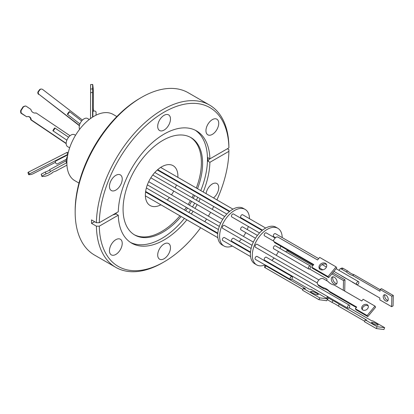 <?xml version="1.0" encoding="UTF-8"?>
<svg xmlns="http://www.w3.org/2000/svg" width="414" height="414" viewBox="0 0 414 414"><rect width="100%" height="100%" fill="white"/><g stroke="black" fill="none" stroke-linecap="round" stroke-linejoin="round"><path stroke-width="0.62" d="M139.994 98.263L141.438 97.43L139.994 98.263A91.675 52.93 120 0 0 75.167 210.54L75.167 212.211A93.719 54.11 -60 0 1 141.438 97.43A93.719 54.11 -60 0 1 141.438 97.425A93.719 54.11 -60 0 1 188.298 92.783L209.505 105.027A93.719 54.11 -60 0 1 228.901 146.214L228.901 147.886A91.675 52.93 120 0 0 164.094 112.173A91.675 52.93 120 0 0 99.282 222.716L118.28 211.751A64.822 37.426 -60 0 1 164.094 134.1A64.822 37.426 -60 0 1 196.5 130.891A64.822 37.426 -60 0 1 209.903 158.852L207.776 157.625L207.776 161.077A112.831 65.143 180 0 1 209.789 158.79M186.869 219.808A64.822 37.426 -60 0 1 164.094 239.954A64.822 37.426 -60 0 1 131.683 243.163A64.822 37.426 -60 0 1 118.28 215.202L99.282 226.168A91.675 52.93 120 0 0 164.094 261.881L162.645 262.714A93.719 54.11 -60 0 1 115.785 267.356L94.578 255.112A93.719 54.11 -60 0 1 75.167 212.211M164.094 243.986A9.03 5.216 -60 0 1 168.607 243.541A9.03 5.216 -60 0 1 169.994 250.775A9.03 5.216 -60 0 1 164.094 258.734A9.03 5.216 -60 0 1 159.576 259.185A9.03 5.216 -60 0 1 158.189 251.945A9.03 5.216 -60 0 1 164.094 243.986M115.842 239.68A9.03 5.216 -60 0 1 120.355 239.23A9.03 5.216 -60 0 1 121.742 246.47A9.03 5.216 -60 0 1 115.842 254.424A9.03 5.216 -60 0 1 111.325 254.874A9.03 5.216 -60 0 1 109.943 247.634A9.03 5.216 -60 0 1 115.842 239.68M115.842 175.345A9.03 5.216 -60 0 1 120.355 174.894A9.03 5.216 -60 0 1 121.742 182.134A9.03 5.216 -60 0 1 115.842 190.093A9.03 5.216 -60 0 1 111.325 190.538A9.03 5.216 -60 0 1 109.943 183.304A9.03 5.216 -60 0 1 115.842 175.345M164.094 115.32A9.03 5.216 -60 0 1 168.607 114.869A9.03 5.216 -60 0 1 169.994 122.109A9.03 5.216 -60 0 1 164.094 130.068A9.03 5.216 -60 0 1 159.576 130.513A9.03 5.216 -60 0 1 158.189 123.279A9.03 5.216 -60 0 1 164.094 115.32M212.341 119.63A9.03 5.216 -60 0 1 216.858 119.18A9.03 5.216 -60 0 1 218.24 126.42A9.03 5.216 -60 0 1 212.341 134.379A9.03 5.216 -60 0 1 207.828 134.824A9.03 5.216 -60 0 1 206.441 127.59A9.03 5.216 -60 0 1 212.341 119.63M206.063 193.628A9.03 5.216 -60 0 1 212.341 183.966A9.03 5.216 -60 0 1 216.858 183.516A9.03 5.216 -60 0 1 218.442 190.005A9.03 5.216 -60 0 1 213.5 197.918M115.785 267.356A93.719 54.11 -60 0 1 96.395 226.168L91.51 223.348L91.51 219.901L96.395 222.716A93.719 54.11 -60 0 1 162.645 109.669A93.719 54.11 -60 0 1 209.505 105.027M162.645 262.714L164.094 261.881A91.675 52.93 120 0 0 200.635 227.757M202.627 224.973A91.675 52.93 120 0 0 202.917 224.554M204.832 221.728A91.675 52.93 120 0 0 206.576 219.037M208.366 216.139A91.675 52.93 120 0 0 210.597 212.325M212.242 209.339A91.675 52.93 120 0 0 213.733 206.508M215.254 203.45A91.675 52.93 120 0 0 215.477 202.995M216.926 199.895A91.675 52.93 120 0 0 228.901 151.338L209.903 162.304L207.776 161.077M227.358 148.776L228.901 149.666L228.901 151.338M200.769 190.569A64.822 37.426 120 0 0 207.471 159.147A64.822 37.426 120 0 0 195.248 130.224M209.903 162.304A64.822 37.426 -60 0 1 203.227 191.987M201.887 195.149A64.822 37.426 -60 0 1 201.68 195.615M200.231 198.715A64.822 37.426 -60 0 1 198.792 201.571M197.167 204.573A64.822 37.426 -60 0 1 194.927 208.382M193.1 211.259A64.822 37.426 -60 0 1 191.299 213.914M189.291 216.688A64.822 37.426 -60 0 1 188.986 217.096M130.477 242.413A64.822 37.426 120 0 0 161.636 238.536A64.822 37.426 120 0 0 184.411 218.39M186.528 215.678A64.822 37.426 120 0 0 186.833 215.27M188.841 212.496A64.822 37.426 120 0 0 190.642 209.841M192.469 206.964A64.822 37.426 120 0 0 194.709 203.15M196.334 200.153A64.822 37.426 120 0 0 197.773 197.292M199.222 194.197A64.822 37.426 120 0 0 199.429 193.731M181.141 216.501A56.232 32.468 -60 0 1 162.837 232.218A56.232 32.468 -60 0 1 134.721 235.002A56.232 32.468 -60 0 1 123.077 209.261A56.232 32.468 -60 0 1 162.837 140.393A56.232 32.468 -60 0 1 190.952 137.603A56.232 32.468 -60 0 1 202.601 163.349A56.232 32.468 -60 0 1 197.535 188.701M196.252 191.899A56.232 32.468 -60 0 1 196.055 192.365M194.647 195.491A56.232 32.468 -60 0 1 193.229 198.363M191.62 201.37A56.232 32.468 -60 0 1 189.374 205.173M187.526 208.04A56.232 32.468 -60 0 1 185.695 210.679M183.64 213.427A56.232 32.468 -60 0 1 183.324 213.826M134.126 234.645A56.232 32.468 120 0 0 161.636 231.524A56.232 32.468 120 0 0 179.935 215.803M182.119 213.132A56.232 32.468 120 0 0 182.434 212.729M184.489 209.981A56.232 32.468 120 0 0 186.321 207.347M188.168 204.48A56.232 32.468 120 0 0 190.414 200.671M192.024 197.669A56.232 32.468 120 0 0 193.441 194.792M194.849 191.672A56.232 32.468 120 0 0 195.051 191.201M196.329 188.008A56.232 32.468 120 0 0 190.347 137.267M160.88 204.806A23.003 13.279 -60 0 1 150.132 205.53A23.003 13.279 -60 0 1 145.366 194.999A23.003 13.279 -60 0 1 155.41 171.851A23.003 13.279 -60 0 1 173.135 165.688A23.003 13.279 -60 0 1 177.901 176.219A23.003 13.279 -60 0 1 177.87 177.347M177.42 181.027A23.003 13.279 -60 0 1 177.316 181.549M176.4 184.954A23.003 13.279 -60 0 1 175.262 187.992M173.787 191.071A23.003 13.279 -60 0 1 171.494 194.854M169.429 197.592A23.003 13.279 -60 0 1 167.23 200.014M164.549 202.405A23.003 13.279 -60 0 1 164.115 202.736M116.846 116.557L113.089 114.388A38.274 22.097 120 0 0 93.957 116.282A38.274 22.097 120 0 0 68.952 150.008A38.274 22.097 120 0 0 74.82 180.68L78.976 183.076M89.248 119.475L87.52 118.476A6.883 3.974 120 0 0 84.073 118.818A6.883 3.974 120 0 0 79.628 129.292M75.519 135.306L74.473 134.7A6.883 3.974 120 0 0 71.032 135.042A6.883 3.974 120 0 0 66.535 141.112A6.883 3.974 120 0 0 67.591 146.628L69.65 147.819M67.498 156.228A6.883 3.974 120 0 0 66.162 160.865A6.883 3.974 120 0 0 66.892 163.406M67.254 157.263L67.73 154.96M82.464 120.065L42.658 89.471A2.044 2.003 91.3 0 0 41.498 89.062L41.064 89.051A2.044 2.003 91.3 0 0 39.418 89.869L39.853 89.879L38.652 91.51A2.044 2.003 91.3 0 0 39.045 94.376L79.436 125.416M41.498 89.062A2.044 2.003 91.3 0 0 39.853 89.879M93.548 111.128L93.31 108.157M25.502 106.036A5.372 5.258 91.3 0 0 23.018 106.89L23.438 106.9A5.372 5.258 -88.7 0 1 25.922 106.046L25.502 106.036M232.332 246.056A21.13 12.197 -60 0 1 223.99 246.009L222.064 244.897A21.13 12.197 -60 0 1 218.825 227.964A21.13 12.197 -60 0 1 232.627 209.344A21.13 12.197 -60 0 1 243.194 208.299L245.119 209.412A21.13 12.197 -60 0 1 249.492 218.701M223.99 246.009A21.13 12.197 -60 0 1 220.75 229.077A21.13 12.197 -60 0 1 234.557 210.457A21.13 12.197 -60 0 1 245.119 209.412M262.114 230.505L233.48 213.976A1.703 0.983 120 0 0 232.632 214.059A1.703 0.983 120 0 0 231.519 215.559A1.703 0.983 120 0 0 231.778 216.926L259.531 232.947M253.352 242.112L224.357 225.371A1.703 0.983 120 0 0 223.508 225.454A1.703 0.983 120 0 0 222.396 226.96A1.703 0.983 120 0 0 222.654 228.326L252.048 245.295M250.46 252.587L224.393 237.538A1.703 0.983 120 0 0 223.544 237.626A1.703 0.983 120 0 0 222.432 239.126A1.703 0.983 120 0 0 222.691 240.493L250.568 256.587M251.112 248.447L233.553 238.309A1.703 0.983 120 0 0 232.704 238.392A1.703 0.983 120 0 0 231.592 239.892A1.703 0.983 120 0 0 231.85 241.258L250.506 252.033M257.425 235.426L242.676 226.913A1.703 0.983 120 0 0 241.828 226.996A1.703 0.983 120 0 0 240.71 228.497A1.703 0.983 120 0 0 240.974 229.863L255.474 238.231M265.679 228.042L242.64 214.742A1.703 0.983 120 0 0 241.792 214.83A1.703 0.983 120 0 0 240.674 216.331A1.703 0.983 120 0 0 240.938 217.697L262.533 230.163M265.043 264.944A21.13 12.197 -60 0 1 256.706 264.898L254.781 263.785A21.13 12.197 -60 0 1 251.541 246.853A21.13 12.197 -60 0 1 265.343 228.233A21.13 12.197 -60 0 1 275.91 227.188L277.835 228.3A21.13 12.197 -60 0 1 282.208 237.589M256.706 264.898A21.13 12.197 -60 0 1 253.466 247.965A21.13 12.197 -60 0 1 267.273 229.346A21.13 12.197 -60 0 1 277.835 228.3M275.17 238.045L266.197 232.865A1.703 0.983 120 0 0 265.343 232.947A1.703 0.983 120 0 0 264.23 234.448A1.703 0.983 120 0 0 264.494 235.814L273.685 241.124M317.631 284.237L318.319 285.303A3.41 2.67 -32.9 0 0 319.065 286.007L318.371 284.935A3.41 2.67 147.1 0 1 317.631 284.237A3.41 2.67 147.1 0 1 318.081 280.992L318.93 279.973L257.073 244.26A1.703 0.983 120 0 0 256.225 244.343A1.703 0.983 120 0 0 255.107 245.844A1.703 0.983 120 0 0 255.371 247.21L317.284 282.959M302.867 289.505L265.1 267.698A2.044 0.393 22.1 0 1 264.437 267.087L265.193 265.229A2.044 0.393 22.1 0 1 265.643 265.162L290.136 279.295A1.703 0.983 -60 0 1 291.239 276.707A1.703 0.983 -60 0 1 292.093 276.624L257.11 256.426A1.703 0.983 120 0 0 256.261 256.509A1.703 0.983 120 0 0 255.143 258.015A1.703 0.983 120 0 0 255.407 259.376L265.4 265.151M349.447 305.221L266.269 257.197A1.703 0.983 120 0 0 265.415 257.28A1.703 0.983 120 0 0 264.303 258.781A1.703 0.983 120 0 0 264.567 260.147L347.744 308.171A1.703 0.983 -60 0 1 347.486 306.805A1.703 0.983 -60 0 1 348.598 305.304A1.703 0.983 -60 0 1 349.447 305.221A1.703 0.983 -60 0 1 349.711 306.588A1.703 0.983 -60 0 1 348.598 308.088A1.703 0.983 -60 0 1 348.231 308.233L347.744 308.171M310.376 265.995L275.393 245.797A1.703 0.983 120 0 0 274.539 245.885A1.703 0.983 120 0 0 273.426 247.386A1.703 0.983 120 0 0 273.69 248.752L308.673 268.95A1.703 0.983 -60 0 1 308.409 267.584A1.703 0.983 -60 0 1 309.522 266.083A1.703 0.983 -60 0 1 310.376 265.995A1.703 0.983 -60 0 1 310.526 266.124L310.49 267.739A1.703 0.983 -60 0 1 309.522 268.862A1.703 0.983 -60 0 1 308.673 268.95M318.671 258.641L275.357 233.631A1.703 0.983 120 0 0 274.503 233.719A1.703 0.983 120 0 0 273.39 235.219A1.703 0.983 120 0 0 273.654 236.585L275.512 237.657M357.686 284.521A1.703 0.983 -60 0 1 356.832 284.604A1.703 0.983 -60 0 1 356.568 283.243A1.703 0.983 -60 0 1 357.686 281.737A1.703 0.983 -60 0 1 358.534 281.655A1.703 0.983 -60 0 1 358.86 282.157L358.845 282.824A1.703 0.983 -60 0 1 357.686 284.521M326.605 264.748A4.135 3.24 -32.9 0 0 326.113 264.386A4.135 3.24 -32.9 0 0 321.476 264.981A4.135 3.24 -32.9 0 0 319.794 269.152M320.286 269.514A4.135 3.24 147.1 0 1 319.38 268.66A4.135 3.24 147.1 0 1 320.472 264.173A4.135 3.24 147.1 0 1 325.425 263.32A4.135 3.24 147.1 0 1 326.325 264.168A4.135 3.24 147.1 0 1 325.238 268.66A4.135 3.24 147.1 0 1 320.286 269.514M319.065 286.007L323.665 288.661A16.581 12.984 147.1 0 1 327.2 290.023A16.581 12.984 147.1 0 1 329.979 292.305L329.285 291.239L356.692 307.059L355.315 308.715L367.12 315.535L374.955 306.091L363.145 299.275L361.769 300.937L334.367 285.111A16.581 12.984 147.1 0 1 328.054 281.468L323.453 278.813A3.41 2.67 147.1 0 0 318.93 279.973M323.665 288.661L322.972 287.59A16.581 12.984 147.1 0 1 326.511 288.956A16.581 12.984 147.1 0 1 329.285 291.239M362.462 309.744A3.545 2.774 147.1 0 1 363.978 306.225A3.545 2.774 147.1 0 1 367.906 305.749A3.545 2.774 147.1 0 1 368.258 305.998M362.814 309.988A3.545 2.774 147.1 0 1 362.038 309.258A3.545 2.774 147.1 0 1 362.969 305.413A3.545 2.774 147.1 0 1 367.218 304.683A3.545 2.774 147.1 0 1 367.989 305.408A3.545 2.774 147.1 0 1 367.058 309.258A3.545 2.774 147.1 0 1 362.814 309.988M311.923 292.724A4.135 0.792 -157.9 0 1 310.583 291.492A4.135 0.792 -157.9 0 1 312.943 291.689A4.135 0.792 -157.9 0 1 316.912 293.366A4.135 0.792 -157.9 0 1 318.247 294.602A4.135 0.792 -157.9 0 1 315.887 294.406A4.135 0.792 -157.9 0 1 311.923 292.724M376.988 323.986A3.545 0.678 22.1 0 0 373.583 322.547A3.545 0.678 22.1 0 0 371.565 322.377A3.545 0.678 22.1 0 0 372.709 323.432A3.545 0.678 22.1 0 0 376.114 324.876A3.545 0.678 22.1 0 0 378.132 325.042A3.545 0.678 22.1 0 0 376.988 323.986M334.124 284.025A4.135 2.448 61.3 0 1 331.464 280.33A4.135 2.448 61.3 0 1 332.209 276.982A4.135 2.448 61.3 0 1 334.274 277.189A4.135 2.448 61.3 0 1 336.934 280.883A4.135 2.448 61.3 0 1 336.184 284.237A4.135 2.448 61.3 0 1 334.124 284.025M333.053 276.795A4.135 2.448 -118.7 0 0 335.568 283.233A4.135 2.448 -118.7 0 0 336.794 283.626M339.221 270.502A3.41 2.018 61.3 0 1 339.992 268.986A3.41 2.018 61.3 0 1 341.69 269.157L346.29 271.812A16.581 9.817 -118.7 0 0 349.437 274.14A16.581 9.817 -118.7 0 0 352.604 275.46L354.048 274.668L380.042 289.671M346.29 271.812L347.734 271.02A16.581 9.817 -118.7 0 0 350.881 273.349A16.581 9.817 -118.7 0 0 354.048 274.668M385.781 295.068A3.545 2.096 -118.7 0 0 384.011 294.892A3.545 2.096 -118.7 0 0 383.369 297.764A3.545 2.096 -118.7 0 0 385.651 300.926A3.545 2.096 -118.7 0 0 387.421 301.107A3.545 2.096 -118.7 0 0 388.063 298.235A3.545 2.096 -118.7 0 0 385.781 295.068M384.875 294.742A3.545 2.096 -118.7 0 0 387.095 300.134A3.545 2.096 -118.7 0 0 388.006 300.46M209.562 199.579A9.03 5.216 -60 0 1 207.828 199.16A9.03 5.216 -60 0 1 206.591 197.866M209.903 158.852L228.901 147.886M96.395 222.716L99.282 222.716M96.395 226.168L99.282 226.168M118.28 215.202L116.153 213.971A112.831 65.143 0 0 0 112.665 214.995M94.77 221.78A112.831 65.143 0 0 0 91.51 223.348M116.153 213.971L116.127 212.993M68.776 112.163A1.703 0.285 127.5 0 1 69.505 111.625A1.703 0.285 127.5 0 1 68.693 113.146A1.703 0.285 127.5 0 1 67.425 114.326A1.703 0.285 127.5 0 1 67.591 113.772L68.776 112.163M96.053 115.17L96.058 112.246A1.703 1.268 -179.9 0 0 94.796 111.024A1.703 1.268 -179.9 0 0 92.881 111.609L92.865 116.939M54.151 128.583A1.703 0.3 124 0 1 54.865 127.993A1.703 0.3 124 0 1 54.162 129.572A1.703 0.3 124 0 1 52.961 130.819A1.703 0.3 124 0 1 53.101 130.219L54.151 128.583M67.585 155.007L55.497 161.186A1.703 1.019 62.9 0 0 55.807 163.168A1.703 1.019 62.9 0 0 57.329 163.939A1.703 1.019 62.9 0 0 57.37 163.918M66.949 165.134L55.704 171.173A3.157 0.626 161.6 0 0 51.993 173.036A3.157 0.626 161.6 0 0 52.071 173.124L47.62 175.515A5.372 1.066 -18.4 0 1 45.095 176.25L42.202 176.535A5.372 1.066 -18.4 0 1 41.855 176.312A5.372 1.066 -18.4 0 1 41.892 176.079L45.985 173.885A4.435 0.88 161.6 0 0 50.327 171.551L66.55 162.837M92.555 117.136L92.622 84.477A5.372 0.31 -93.6 0 1 92.648 84.461A5.372 0.31 -93.6 0 1 92.803 84.932L93.171 88.115A5.372 0.31 -93.6 0 1 93.347 90.78L93.3 111.247M25.922 106.046L30.9 109.394A4.435 4.342 91.3 0 0 36.178 112.95L70.028 135.745M66.162 143.347L31.153 119.775A3.157 3.089 91.3 0 0 26.739 116.805L21.331 113.162A5.372 5.258 -88.7 0 1 21.119 110.491L23.438 106.9M67.844 154.391L29.249 174.03A2.044 0.404 161.6 0 0 28.592 174.584A2.044 0.404 161.6 0 0 29.078 174.682L30.367 174.594A2.044 0.404 161.6 0 0 33.11 173.756L55.435 162.34M50.327 171.551L49.696 169.647L66.162 160.803M45.985 173.885L45.349 171.981A4.435 0.88 161.6 0 0 49.696 169.647M41.892 176.079L41.255 174.18L45.349 171.981M41.255 174.18A5.372 1.066 161.6 0 0 41.224 174.408L41.855 176.312M79.374 125.696L39.045 94.376M38.652 91.51L38.217 91.504A2.044 2.003 91.3 0 0 38.611 94.366M38.217 91.504L39.418 89.869M90.635 84.601A5.372 0.31 86.4 0 0 90.609 84.585A5.372 0.31 86.4 0 0 90.588 84.606L92.622 84.477M92.617 88.912L90.578 89.041L90.588 84.606M92.607 92.529L90.568 92.658L90.516 118.523M90.676 92.653L90.578 89.041M36.178 112.95L35.754 112.939A4.435 4.342 91.3 0 1 34.869 113.058M21.119 110.491L20.7 110.486L23.018 106.89M20.7 110.486A5.372 5.258 91.3 0 0 20.912 113.151L21.331 113.162M26.739 116.805L20.912 113.151M31.153 119.775L30.734 119.765A3.157 3.089 91.3 0 0 27.924 116.5M66.168 143.622L30.734 119.765M29.249 174.03L28.592 172.064A2.044 0.404 161.6 0 0 27.94 172.617L28.592 174.584M67.617 154.406L66.965 152.44L28.592 172.064M68.315 152.347L66.965 152.44M249.228 222.484A21.13 12.197 -60 0 1 249.145 223.017M248.317 226.479A21.13 12.197 -60 0 1 247.225 229.537M245.771 232.632A21.13 12.197 -60 0 1 243.473 236.404M241.372 239.126A21.13 12.197 -60 0 1 239.106 241.517M236.306 243.83A21.13 12.197 -60 0 1 235.851 244.151M280.775 246.185A21.13 12.197 -60 0 1 279.942 248.426M278.487 251.521A21.13 12.197 -60 0 1 276.185 255.293M274.084 258.015A21.13 12.197 -60 0 1 271.822 260.401M269.022 262.719A21.13 12.197 -60 0 1 268.562 263.04M292.093 276.624A1.703 0.983 -60 0 1 292.367 277.939A1.703 0.983 -60 0 1 291.316 279.445L290.136 279.295M313.388 265.012L274.932 242.811L274.239 241.745A2.044 1.599 147.1 0 1 273.794 241.326A2.044 1.599 147.1 0 1 274.063 239.38L275.336 237.848A2.044 1.599 147.1 0 1 278.048 237.15L317.569 259.966L319.686 257.415L336.075 266.88L336.768 267.946L328.721 277.644L312.332 268.179L311.644 267.113L328.028 276.573L336.075 266.88M274.932 242.811A2.044 1.599 147.1 0 1 274.482 242.392L273.794 241.326M355.315 308.715L356.004 309.786L367.813 316.601L375.648 307.162L374.955 306.091M329.979 292.305L356.314 307.509M265.193 265.229A2.044 0.393 22.1 0 0 265.855 265.84L305.377 288.656L303.322 288.392L319.706 297.852L327.521 298.861L311.131 289.402L309.077 289.132L291.71 279.108M349.059 307.716L371.534 320.69L372.869 320.86L384.673 327.681L377.071 326.698L365.262 319.882L366.597 320.053L339.195 304.233A16.581 3.167 22.1 0 0 332.882 300.585L328.281 297.93A3.41 0.652 -157.9 0 1 327.179 296.916A3.41 0.652 -157.9 0 1 327.929 296.807L328.095 296.828M343.299 290.271L343.511 280.568L331.873 273.845M312.818 265.695L287.544 251.107A2.044 1.211 -118.7 0 0 286.524 251.003A2.044 1.211 -118.7 0 0 286.064 251.96M309.465 268.898L326.956 278.995L326.915 280.811M346.601 278.7A16.581 9.817 -118.7 0 0 346.14 278.575L341.545 275.921A3.41 2.018 61.3 0 1 340.805 275.351M352.604 275.46L380.005 291.28L380.047 289.448L391.856 296.264L391.628 306.691L379.819 299.871L379.861 298.039L352.454 282.219A16.581 9.817 -118.7 0 0 352.003 281.82M328.721 277.644L328.028 276.573M274.239 241.745L313.76 264.562L311.644 267.113M367.813 316.601L367.12 315.535M318.371 284.935L322.972 287.59M327.521 298.861L326.765 300.719L318.951 299.71L319.706 297.852M318.951 299.71L302.567 290.25L303.322 288.392M327.215 299.601A3.41 0.652 22.1 0 0 327.526 299.793L328.281 297.93M332.882 300.585L332.126 302.448L327.526 299.793M339.195 304.233L338.44 306.091A16.581 3.167 22.1 0 0 332.126 302.448M364.703 321.254L338.44 306.091M365.262 319.882L364.506 321.74L376.316 328.556L377.071 326.698M384.673 327.681L383.923 329.539L376.316 328.556M343.511 280.568L344.96 279.776L344.727 290.478L344.179 290.778M319.66 268.024L322.842 269.861M332.784 272.743L344.96 279.776M391.628 306.691L393.072 305.899L393.3 295.472L391.856 296.264M380.047 289.448L381.491 288.656L393.3 295.472M341.69 269.157L343.134 268.365L347.734 271.02M343.134 268.365A3.41 2.018 -118.7 0 0 341.436 268.194L339.992 268.986M265.1 267.698L265.855 265.84M287.544 251.107L288.444 250.615M145.63 191.48L217.79 233.144M154.815 172.493L226.815 214.059M150.825 177.813L222.758 219.348M157.708 169.647L229.817 211.275M147.358 184.851L219.332 226.406M145.386 195.858L217.852 237.698M322.118 264.567L326.434 267.056M333.917 271.377L356.832 284.604M81.651 120.96L69.505 111.625M79.912 123.921L67.425 114.326M68.579 137.225L54.865 127.993M66.861 140.175L52.961 130.819M66.323 159.338L57.329 163.939M146.359 187.966L218.395 229.558M157.31 169.999L229.397 211.616M152.756 174.998L224.709 216.538M160.668 167.416L232.963 209.158M148.698 181.689L220.641 223.224M145.557 192.024L217.743 233.698M90.609 84.585L92.648 84.461M336.127 268.717L358.534 281.655M326.605 298.334L327.179 296.916M287.854 250.273L286.524 251.003"/></g></svg>
